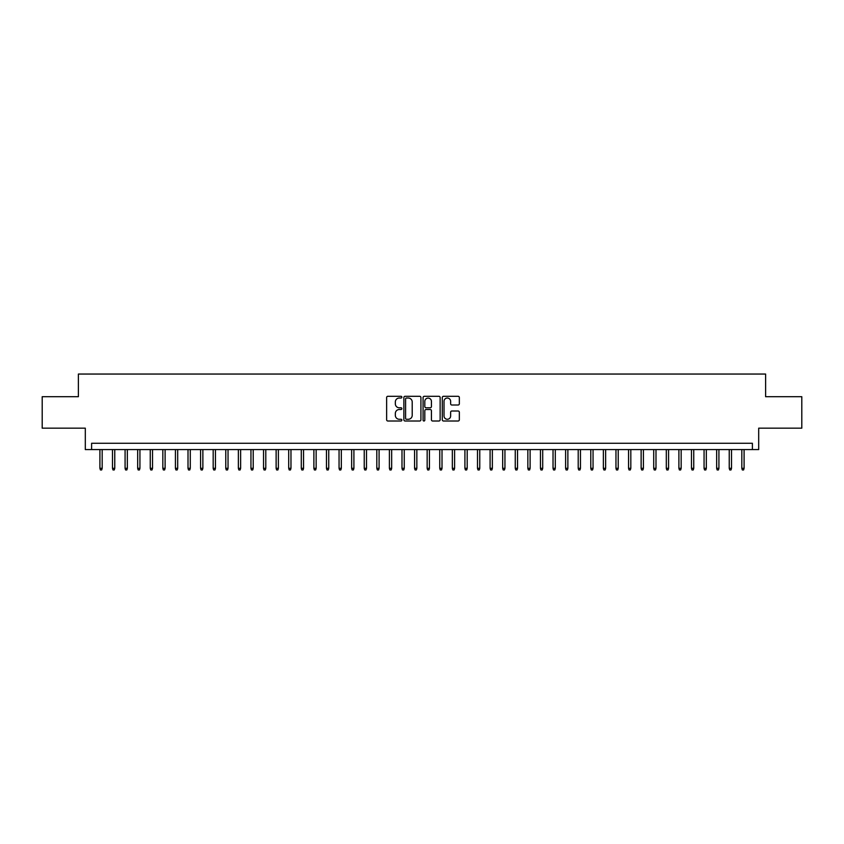 <?xml version="1.0" encoding="UTF-8"?>
<svg xmlns="http://www.w3.org/2000/svg" width="844" height="844" viewBox="0 0 844 844"><rect width="100%" height="100%" fill="white"/><g stroke="black" fill="none" stroke-linecap="round" stroke-linejoin="round"><path stroke-width="1.27" d="M401.86 397.165A0.865 0.865 0 0 0 400.995 396.3L387.871 396.3A1.234 1.234 0 0 0 386.636 397.535L386.636 419.774A1.234 1.234 0 0 0 387.871 421.008L400.995 421.008A0.865 0.865 0 0 0 401.86 420.143A0.865 0.865 0 0 0 400.995 419.278L399.296 419.278A3.956 3.956 0 0 1 395.34 415.332L395.34 413.476A3.956 3.956 0 0 1 399.296 409.519L400.995 409.519A0.865 0.865 0 0 0 401.86 408.654A0.865 0.865 0 0 0 400.995 407.789L399.296 407.789A3.956 3.956 0 0 1 395.34 403.843L395.34 401.987A3.956 3.956 0 0 1 399.296 398.03L400.995 398.03A0.865 0.865 0 0 0 401.86 397.165M458.102 405.014A1.234 1.234 0 0 0 459.336 403.78L459.336 397.535A1.234 1.234 0 0 0 458.102 396.3L443.533 396.3A1.234 1.234 0 0 0 442.288 397.535L442.288 419.774A1.234 1.234 0 0 0 443.533 421.008L458.102 421.008A1.234 1.234 0 0 0 459.336 419.774L459.336 412.241A1.234 1.234 0 0 0 458.102 411.007L451.867 411.007A1.234 1.234 0 0 0 450.633 412.241L450.633 415.976A3.302 3.302 0 0 1 447.331 419.278A3.302 3.302 0 0 1 444.018 415.976L444.018 401.343A3.302 3.302 0 0 1 447.331 398.03A3.302 3.302 0 0 1 450.633 401.343L450.633 403.78A1.234 1.234 0 0 0 451.867 405.014L458.102 405.014M752.394 449.567L758.693 449.567L758.693 428.172L801.8 428.172L801.8 396.701L765.614 396.701L765.614 374.05L78.386 374.05L78.386 396.701L42.2 396.701L42.2 428.172L85.307 428.172L85.307 449.567L752.394 449.567L752.394 443.269L91.606 443.269L91.606 449.567M420.924 397.535A1.234 1.234 0 0 0 419.679 396.3L405.109 396.3A1.234 1.234 0 0 0 403.865 397.535L403.865 419.774A1.234 1.234 0 0 0 405.109 421.008L419.679 421.008A1.234 1.234 0 0 0 420.924 419.774L420.924 397.535M424.321 396.3L438.891 396.3A1.234 1.234 0 0 1 440.135 397.535L440.135 419.774A1.234 1.234 0 0 1 438.891 421.008L432.656 421.008A1.234 1.234 0 0 1 431.421 419.774L431.421 410.754A1.234 1.234 0 0 0 430.187 409.519L426.051 409.519A1.234 1.234 0 0 0 424.806 410.754L424.806 420.143A0.865 0.865 0 0 1 423.941 421.008A0.865 0.865 0 0 1 423.076 420.143L423.076 397.535A1.234 1.234 0 0 1 424.321 396.3M406.46 398.03A0.865 0.865 0 0 0 405.595 398.896L405.595 418.424A0.865 0.865 0 0 0 406.46 419.278L408.253 419.278A3.956 3.956 0 0 0 412.21 415.332L412.21 401.987A3.956 3.956 0 0 0 408.253 398.03L406.46 398.03M431.421 401.396A3.302 3.302 0 0 0 428.119 398.094A3.302 3.302 0 0 0 424.806 401.396L424.806 406.555A1.234 1.234 0 0 0 426.051 407.789L430.187 407.789A1.234 1.234 0 0 0 431.421 406.555L431.421 401.396M102.177 468.314L101.67 469.95L100.415 469.95L99.909 468.314L102.177 468.314L102.177 449.567M99.909 468.314L99.909 449.567M114.763 468.314L114.256 469.95L113.001 469.95L112.495 468.314L114.763 468.314L114.763 449.567M112.495 468.314L112.495 449.567M127.349 468.314L126.843 469.95L125.587 469.95L125.081 468.314L127.349 468.314L127.349 449.567M125.081 468.314L125.081 449.567M139.935 468.314L139.429 469.95L138.173 469.95L137.667 468.314L139.935 468.314L139.935 449.567M137.667 468.314L137.667 449.567M152.521 468.314L152.015 469.95L150.76 469.95L150.253 468.314L152.521 468.314L152.521 449.567M150.253 468.314L150.253 449.567M165.107 468.314L164.601 469.95L163.346 469.95L162.839 468.314L165.107 468.314L165.107 449.567M162.839 468.314L162.839 449.567M177.694 468.314L177.187 469.95L175.932 469.95L175.425 468.314L177.694 468.314L177.694 449.567M175.425 468.314L175.425 449.567M190.28 468.314L189.773 469.95L188.518 469.95L188.012 468.314L190.28 468.314L190.28 449.567M188.012 468.314L188.012 449.567M202.866 468.314L202.36 469.95L201.104 469.95L200.598 468.314L202.866 468.314L202.866 449.567M200.598 468.314L200.598 449.567M215.452 468.314L214.946 469.95L213.69 469.95L213.184 468.314L215.452 468.314L215.452 449.567M213.184 468.314L213.184 449.567M228.038 468.314L227.542 469.95L226.276 469.95L225.77 468.314L228.038 468.314L228.038 449.567M225.77 468.314L225.77 449.567M240.624 468.314L240.129 469.95L238.863 469.95L238.367 468.314L240.624 468.314L240.624 449.567M238.367 468.314L238.367 449.567M253.211 468.314L252.715 469.95L251.449 469.95L250.953 468.314L253.211 468.314L253.211 449.567M250.953 468.314L250.953 449.567M265.797 468.314L265.301 469.95L264.035 469.95L263.539 468.314L265.797 468.314L265.797 449.567M263.539 468.314L263.539 449.567M278.383 468.314L277.887 469.95L276.621 469.95L276.125 468.314L278.383 468.314L278.383 449.567M276.125 468.314L276.125 449.567M290.969 468.314L290.473 469.95L289.207 469.95L288.711 468.314L290.969 468.314L290.969 449.567M288.711 468.314L288.711 449.567M303.555 468.314L303.059 469.95L301.793 469.95L301.297 468.314L303.555 468.314L303.555 449.567M301.297 468.314L301.297 449.567M316.152 468.314L315.645 469.95L314.39 469.95L313.884 468.314L316.152 468.314L316.152 449.567M313.884 468.314L313.884 449.567M328.738 468.314L328.232 469.95L326.976 469.95L326.47 468.314L328.738 468.314L328.738 449.567M326.47 468.314L326.47 449.567M341.324 468.314L340.818 469.95L339.562 469.95L339.056 468.314L341.324 468.314L341.324 449.567M339.056 468.314L339.056 449.567M353.91 468.314L353.404 469.95L352.148 469.95L351.642 468.314L353.91 468.314L353.91 449.567M351.642 468.314L351.642 449.567M366.496 468.314L365.99 469.95L364.735 469.95L364.228 468.314L366.496 468.314L366.496 449.567M364.228 468.314L364.228 449.567M379.083 468.314L378.576 469.95L377.321 469.95L376.814 468.314L379.083 468.314L379.083 449.567M376.814 468.314L376.814 449.567M391.669 468.314L391.162 469.95L389.907 469.95L389.401 468.314L391.669 468.314L391.669 449.567M389.401 468.314L389.401 449.567M404.255 468.314L403.748 469.95L402.493 469.95L401.987 468.314L404.255 468.314L404.255 449.567M401.987 468.314L401.987 449.567M416.841 468.314L416.335 469.95L415.079 469.95L414.573 468.314L416.841 468.314L416.841 449.567M414.573 468.314L414.573 449.567M429.427 468.314L428.921 469.95L427.665 469.95L427.159 468.314L429.427 468.314L429.427 449.567M427.159 468.314L427.159 449.567M442.013 468.314L441.507 469.95L440.251 469.95L439.745 468.314L442.013 468.314L442.013 449.567M439.745 468.314L439.745 449.567M454.599 468.314L454.093 469.95L452.838 469.95L452.331 468.314L454.599 468.314L454.599 449.567M452.331 468.314L452.331 449.567M467.186 468.314L466.679 469.95L465.424 469.95L464.917 468.314L467.186 468.314L467.186 449.567M464.917 468.314L464.917 449.567M479.772 468.314L479.265 469.95L478.01 469.95L477.504 468.314L479.772 468.314L479.772 449.567M477.504 468.314L477.504 449.567M492.358 468.314L491.852 469.95L490.596 469.95L490.09 468.314L492.358 468.314L492.358 449.567M490.09 468.314L490.09 449.567M504.944 468.314L504.438 469.95L503.182 469.95L502.676 468.314L504.944 468.314L504.944 449.567M502.676 468.314L502.676 449.567M517.53 468.314L517.024 469.95L515.768 469.95L515.262 468.314L517.53 468.314L517.53 449.567M515.262 468.314L515.262 449.567M530.116 468.314L529.61 469.95L528.355 469.95L527.848 468.314L530.116 468.314L530.116 449.567M527.848 468.314L527.848 449.567M542.703 468.314L542.207 469.95L540.941 469.95L540.445 468.314L542.703 468.314L542.703 449.567M540.445 468.314L540.445 449.567M555.289 468.314L554.793 469.95L553.527 469.95L553.031 468.314L555.289 468.314L555.289 449.567M553.031 468.314L553.031 449.567M567.875 468.314L567.379 469.95L566.113 469.95L565.617 468.314L567.875 468.314L567.875 449.567M565.617 468.314L565.617 449.567M580.461 468.314L579.965 469.95L578.699 469.95L578.203 468.314L580.461 468.314L580.461 449.567M578.203 468.314L578.203 449.567M593.047 468.314L592.551 469.95L591.285 469.95L590.789 468.314L593.047 468.314L593.047 449.567M590.789 468.314L590.789 449.567M605.633 468.314L605.137 469.95L603.871 469.95L603.376 468.314L605.633 468.314L605.633 449.567M603.376 468.314L603.376 449.567M618.23 468.314L617.724 469.95L616.458 469.95L615.962 468.314L618.23 468.314L618.23 449.567M615.962 468.314L615.962 449.567M630.816 468.314L630.31 469.95L629.054 469.95L628.548 468.314L630.816 468.314L630.816 449.567M628.548 468.314L628.548 449.567M643.402 468.314L642.896 469.95L641.64 469.95L641.134 468.314L643.402 468.314L643.402 449.567M641.134 468.314L641.134 449.567M655.988 468.314L655.482 469.95L654.227 469.95L653.72 468.314L655.988 468.314L655.988 449.567M653.72 468.314L653.72 449.567M668.575 468.314L668.068 469.95L666.813 469.95L666.306 468.314L668.575 468.314L668.575 449.567M666.306 468.314L666.306 449.567M681.161 468.314L680.654 469.95L679.399 469.95L678.892 468.314L681.161 468.314L681.161 449.567M678.892 468.314L678.892 449.567M693.747 468.314L693.24 469.95L691.985 469.95L691.479 468.314L693.747 468.314L693.747 449.567M691.479 468.314L691.479 449.567M706.333 468.314L705.827 469.95L704.571 469.95L704.065 468.314L706.333 468.314L706.333 449.567M704.065 468.314L704.065 449.567M718.919 468.314L718.413 469.95L717.157 469.95L716.651 468.314L718.919 468.314L718.919 449.567M716.651 468.314L716.651 449.567M731.505 468.314L730.999 469.95L729.744 469.95L729.237 468.314L731.505 468.314L731.505 449.567M729.237 468.314L729.237 449.567M744.091 468.314L743.585 469.95L742.33 469.95L741.823 468.314L744.091 468.314L744.091 449.567M741.823 468.314L741.823 449.567"/></g></svg>
